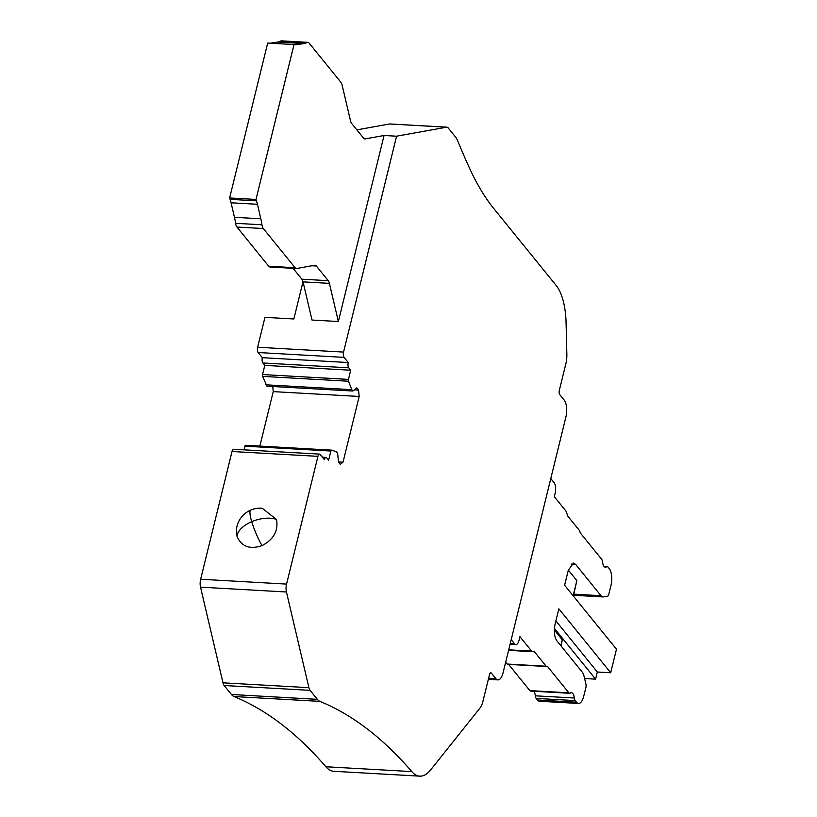 <?xml version="1.0" encoding="UTF-8"?>
<svg xmlns="http://www.w3.org/2000/svg" width="817" height="817" viewBox="0 0 817 817"><rect width="100%" height="100%" fill="white"/><g stroke="black" fill="none" stroke-linecap="round" stroke-linejoin="round"><path stroke-width="1.23" d="M303.005 281.712L293.854 318.977L264.974 317.353L257.631 347.235A3.973 1.634 93.2 0 0 258.141 352.525L262.328 357.683A3.973 1.634 93.2 0 0 262.849 362.973L264.8 365.383L350.718 370.224L348.767 367.824A3.973 1.634 -86.8 0 1 348.246 362.534L262.328 357.683M390.179 124.01A7.935 3.268 93.2 0 0 389.862 123.959A7.935 3.268 93.2 0 0 389.535 123.98L356.845 129.872M261.951 224.787L235.592 223.307A45.854 18.883 93.2 0 0 234.663 218.221A45.854 18.883 93.2 0 0 234.459 217.312L231.078 202.79A31.792 13.092 93.2 0 0 230.128 199.348L229.638 197.959L267.68 43.076L294.028 44.557L255.987 199.44L256.477 200.839A31.792 13.092 -86.8 0 1 257.437 204.281L260.817 218.793A45.854 18.883 -86.8 0 1 261.021 219.702A45.854 18.883 -86.8 0 1 261.951 224.787A7.935 3.268 -86.8 0 0 263.309 228.525L295.1 267.731A7.935 3.268 -86.8 0 0 296.408 268.517A7.935 3.268 -86.8 0 0 296.734 268.497L314.719 265.249A7.935 3.268 -86.8 0 1 315.035 265.229A7.935 3.268 -86.8 0 1 316.342 266.015L328.24 280.68L301.882 279.189A7.935 3.268 93.2 0 1 303.046 281.865L312.002 320.039L338.361 321.52L384.051 135.499L396.572 136.204L343.548 352.086A3.973 1.634 -86.8 0 0 343.804 356.958A3.973 1.634 -86.8 0 0 344.069 357.376L348.246 362.534M384.051 135.499L365.179 138.9A7.935 3.268 -86.8 0 1 364.862 138.921A7.935 3.268 -86.8 0 1 363.555 138.134L351.667 123.479A7.935 3.268 -86.8 0 1 350.503 120.804L342.098 85.019A7.935 3.268 -86.8 0 0 340.944 82.343L309.132 43.117A7.935 3.268 -86.8 0 0 307.825 42.341L281.467 40.85A7.935 3.268 93.2 0 0 280.67 41.034A47.6 19.608 93.2 0 1 277.943 42.014A47.6 19.608 93.2 0 1 277.606 42.076L270.11 43.209M338.473 461.901L343.028 462.167L340.301 464.383L338.493 462.146L337.615 453.159L336.502 451.781L331.59 450.147A1.583 0.654 -86.8 0 0 331.518 450.136A1.583 0.654 -86.8 0 0 330.875 451.035L328.618 460.206L326.667 457.806A3.973 1.634 -86.8 0 0 326.014 457.408A3.973 1.634 -86.8 0 0 324.4 459.654L320.213 454.497A3.973 1.634 -86.8 0 0 319.917 454.221A3.973 1.634 -86.8 0 0 319.559 454.109A3.973 1.634 -86.8 0 0 317.946 456.346L286.563 584.094A7.935 3.268 -86.8 0 0 286.44 591.988L308.908 687.679A7.935 3.268 -86.8 0 0 310.072 690.355L317.353 699.342A23.805 9.804 -86.8 0 0 319.917 701.374A917.797 378.016 -86.8 0 1 411.809 771.595A50.797 20.915 -86.8 0 0 419.795 776.15A50.797 20.915 -86.8 0 0 430.661 769.89L479.916 708.155A15.87 6.536 -86.8 0 0 482.99 701.139L489.516 674.576A3.176 1.307 -86.8 0 1 490.813 672.789A3.176 1.307 -86.8 0 1 491.334 673.096L495.817 678.631A12.694 5.229 -86.8 0 0 497.91 679.887A12.694 5.229 -86.8 0 0 503.088 672.708L565.885 417.048A12.694 5.229 -86.8 0 0 564.23 400.116L559.737 394.591A3.176 1.307 -86.8 0 1 559.328 390.352L565.854 363.79A15.87 6.536 -86.8 0 0 566.855 354.221L566.079 322.674A50.797 20.915 -86.8 0 0 556.265 285.582L493.836 208.611A317.456 130.751 -86.8 0 1 469.397 167.873A917.797 378.016 -86.8 0 1 457.632 140.708A23.805 9.804 -86.8 0 0 455.498 136.95L448.206 127.952A7.935 3.268 -86.8 0 0 446.899 127.176A7.935 3.268 -86.8 0 0 446.582 127.197L396.572 136.204M338.361 321.52L329.394 283.356A7.935 3.268 -86.8 0 0 328.24 280.68M235.592 223.307A7.935 3.268 93.2 0 0 236.95 227.044L268.752 266.25A7.935 3.268 93.2 0 0 270.059 267.026L296.408 268.517M301.882 279.189L293.068 268.323M259.867 446.092L273.246 391.619L272.745 386.512M265.842 384.807L351.759 389.658L352.873 391.026L266.955 386.186L262.594 376.392A1.583 0.654 93.2 0 1 262.543 374.554L264.8 365.383M411.809 771.595L325.881 766.754A50.797 20.915 93.2 0 0 333.867 771.299L419.795 776.15M325.881 766.754A917.797 378.016 93.2 0 0 233.999 696.533A23.805 9.804 93.2 0 1 231.436 694.491L224.144 685.504A7.935 3.268 93.2 0 1 222.99 682.828L200.522 587.147A7.935 3.268 93.2 0 1 200.645 579.243L232.018 451.505A3.973 1.634 93.2 0 1 233.642 449.258L319.559 454.109M331.447 450.136L245.672 445.306A1.583 0.654 93.2 0 0 245.6 445.285A1.583 0.654 93.2 0 0 244.947 446.184L244.048 449.84M351.759 389.658L348.522 381.233A1.583 0.654 -86.8 0 1 348.471 379.405L350.718 370.224M343.028 462.167L359.174 396.459L358.551 390.118L356.733 387.881L352.873 391.026M294.028 44.557L294.825 44.721A31.792 13.092 -86.8 0 0 295.233 44.761A31.792 13.092 -86.8 0 0 296.367 44.71L303.965 43.556A47.6 19.608 -86.8 0 0 304.302 43.505A47.6 19.608 -86.8 0 0 307.029 42.525A7.935 3.268 -86.8 0 1 307.825 42.341M537.484 700.006A12.694 5.229 93.2 0 0 539.577 701.262L578.559 703.457A12.694 5.229 -86.8 0 1 576.475 702.212L537.484 700.006L536.177 698.402A4.759 1.961 93.2 0 1 535.319 695.818A8.333 3.431 93.2 0 0 533.777 691.264M529.865 690.61A4.759 1.961 93.2 0 0 530.652 691.08L569.633 693.286A4.759 1.961 -86.8 0 1 568.857 692.816L529.865 690.61L508.593 664.384L547.584 666.59L546.175 666.243L534.461 651.803L531.642 651.108L519.929 636.668L519.081 640.099A7.935 3.268 -86.8 0 1 515.854 644.582A7.935 3.268 -86.8 0 1 514.547 643.806L510.247 643.561M505.672 662.178L507.183 664.037L508.593 664.384M547.584 666.59L568.857 692.816M576.475 702.212L575.168 700.598A4.759 1.961 -86.8 0 1 574.31 698.014A8.333 3.431 -86.8 0 0 571.43 692.673A8.333 3.431 -86.8 0 0 570.286 693.061A4.759 1.961 -86.8 0 1 569.633 693.286M573.422 563.076L568.305 570.256L564.618 585.248L616.478 649.198L610.697 672.759L558.838 608.818L555.152 623.81C553.712 631.081 554.263 636.719 556.806 640.742L582.235 672.105A12.694 5.229 -86.8 0 1 584.094 676.384L585.952 684.309A3.176 1.307 -86.8 0 1 585.901 687.465L583.736 696.278A12.694 5.229 -86.8 0 1 578.559 703.457M573.483 563.076L575.577 564.333L601.006 595.695L573.84 594.153M550.77 478.568L554.11 482.694A7.935 3.268 -86.8 0 1 555.152 493.274L554.304 496.705L566.018 511.156L567.784 516.119L579.498 530.56L580.387 533.041L601.649 559.267A4.759 1.961 -86.8 0 1 602.517 561.851A8.333 3.431 -86.8 0 0 605.397 567.202A8.333 3.431 -86.8 0 0 606.531 566.814A4.759 1.961 -86.8 0 1 607.184 566.589A4.759 1.961 -86.8 0 1 607.971 567.059L609.268 568.663A12.694 5.229 -86.8 0 1 610.922 585.595L608.757 594.408A3.176 1.307 -86.8 0 1 607.593 596.196L603.61 596.91A12.694 5.229 -86.8 0 1 603.099 596.941A12.694 5.229 -86.8 0 1 601.006 595.695M511.197 639.68L514.547 643.806M256.477 200.839L230.128 199.348M229.638 197.959L255.987 199.44M354.292 389.872L358.551 390.118M273.246 391.619L359.174 396.459M554.437 628.406L595.583 679.152L597.339 672.013L555.866 620.879M595.583 679.152L584.594 678.529M610.697 672.759L597.339 672.013M507.183 664.037L546.175 666.243M508.582 650.342L534.461 651.803M508.705 649.821L531.642 651.108M561.054 645.981L562.3 639.834L554.355 630.04M560.85 645.726L562.3 639.834M568.356 570.072L576.853 580.56L573.381 596.053M576.853 580.56L573.125 595.736M262.226 508.276A23.805 23.805 0 0 0 236.45 529.181L237.012 536.289C241.393 546.583 249.736 549.698 262.032 545.633C273.705 539.455 278.526 530.723 276.483 519.428L262.237 508.276M257.631 347.235L343.548 352.086M364.545 138.859L365.179 138.9M446.582 127.197L389.535 123.98M303.046 281.865L329.394 283.356M344.069 357.376L258.141 352.525M495.817 678.631L488.617 678.222M295.1 267.731L268.752 266.25M263.309 228.525L236.95 227.044M260.817 218.793L234.459 217.312M257.437 204.281L231.078 202.79M296.367 44.71L294.161 44.588M303.965 43.556L277.606 42.076M307.029 42.525L280.67 41.034M316.342 266.015L311.89 265.76M348.522 381.233L262.594 376.392M348.471 379.405L262.543 374.554M348.767 367.824L262.849 362.973M491.334 673.096L490.251 673.034M319.917 701.374L233.999 696.533M317.353 699.342L231.436 694.491M310.072 690.355L224.144 685.504M308.908 687.679L222.99 682.828M286.44 591.988L200.522 587.147M286.563 584.094L200.645 579.243M317.946 456.346L232.018 451.505M330.875 451.035L244.947 446.184M606.531 566.814L604.304 566.681M571.267 564.087L575.577 564.333M575.168 700.598L536.177 698.402M574.31 698.014L535.319 695.818M276.483 519.428A23.805 12.561 163.4 0 0 251.728 521.675A23.805 4.31 -113.1 0 0 262.032 545.633M250.737 510.094A23.805 4.31 66.9 0 0 251.728 521.675A23.805 12.561 -16.6 0 0 237.012 536.289M446.899 127.176L389.862 123.959M497.91 679.887L488.341 679.346M326.014 457.408L322.409 457.203M331.518 450.136L245.6 445.285M607.184 566.589L604.049 566.416M603.099 596.941L573.575 595.276M515.854 644.582L510.074 644.256"/></g></svg>
